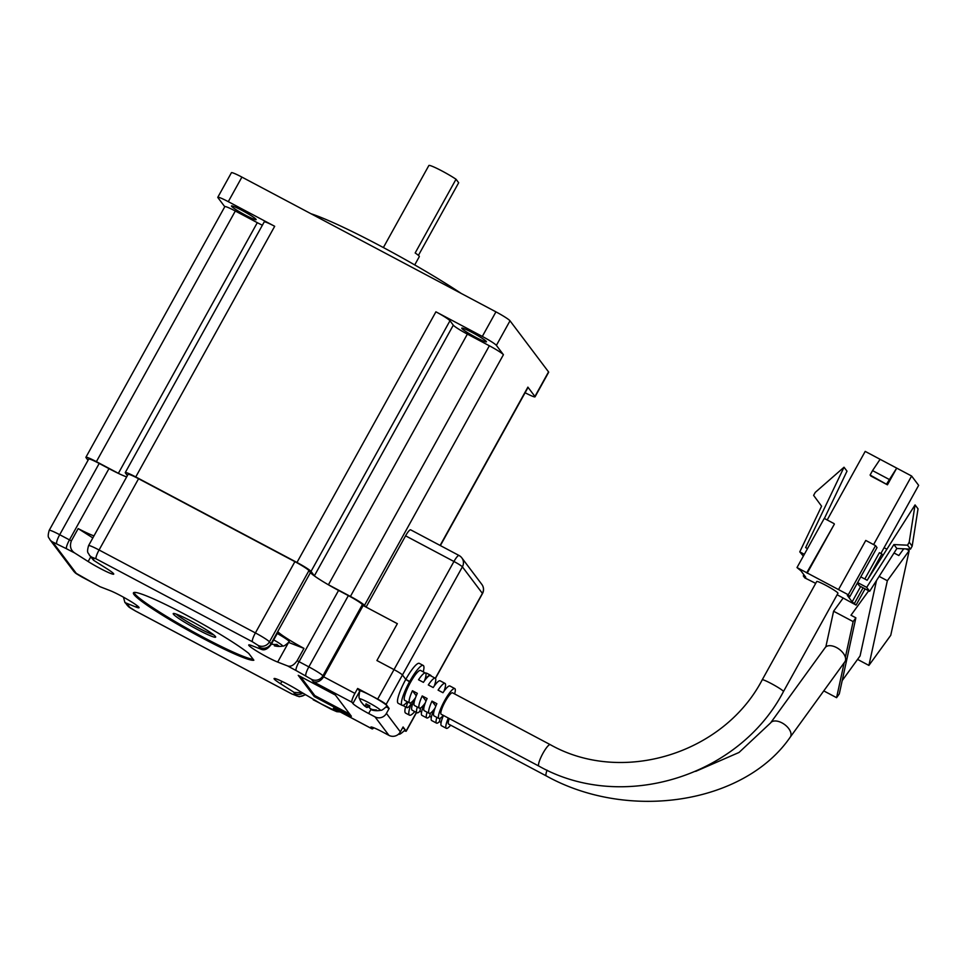 <?xml version="1.0" encoding="UTF-8"?>
<svg xmlns="http://www.w3.org/2000/svg" width="967" height="967" viewBox="0 0 967 967"><rect width="100%" height="100%" fill="white"/><g stroke="black" fill="none" stroke-linecap="round" stroke-linejoin="round"><path stroke-width="1.45" d="M383.379 247.552L428.865 165.502A17.914 1.62 29 0 1 442.173 171.074A17.914 1.62 29 0 1 456.025 179.246L415.169 252.967A17.914 1.62 29 0 1 419.327 256.593L414.722 264.922M418.421 255.373L458.672 182.751L456.025 179.246M310.927 213.719A107.482 9.718 29 0 1 380.285 245.908A107.482 9.718 29 0 1 461.211 293.436M475.957 337.435A14.106 1.281 29 0 1 461.767 328.139A14.106 1.281 29 0 1 472.247 332.527A14.106 1.281 29 0 1 486.437 341.822A14.106 1.281 29 0 1 475.957 337.435M245.654 215.266A14.106 1.281 29 0 1 231.476 205.971A14.106 1.281 29 0 1 241.955 210.359A14.106 1.281 29 0 1 256.146 219.654A14.106 1.281 29 0 1 245.654 215.266M449.969 320.754L311.036 571.4L314.372 575.824L453.305 325.178A14.106 1.281 -151 0 0 467.375 334.111L489.362 345.775A14.106 1.281 29 0 1 503.42 354.708L496.385 345.376A14.106 1.281 -151 0 0 482.315 336.431L435.912 311.821A14.106 1.281 29 0 1 449.969 320.754L453.305 325.178M311.036 571.4A14.106 1.281 -151 0 0 296.966 562.468L435.912 311.821M135.755 476.949A14.106 1.281 -151 0 0 125.275 472.561L264.209 221.914A14.106 1.281 29 0 1 274.688 226.29L135.755 476.949L296.966 562.468M125.275 472.561A14.106 1.281 -151 0 0 125.396 472.923L127.402 475.583M119.316 473.818A14.106 1.281 29 0 1 118.373 473.322L257.307 222.664A14.106 1.281 -151 0 0 262.371 225.214M96.386 461.658A14.106 1.281 -151 0 0 85.906 457.282L224.84 206.624A14.106 1.281 29 0 1 235.319 211.011L96.386 461.658L118.373 473.322M85.906 457.282A14.106 1.281 -151 0 0 86.027 457.633L88.033 460.292M503.42 354.708L364.486 605.354L365.599 606.829M364.486 605.354A14.106 1.281 -151 0 0 350.417 596.421L489.362 345.775M467.375 334.111L328.429 584.757L350.417 596.421M328.429 584.757A14.106 1.281 29 0 1 327.475 584.249M525.105 392.735A14.106 1.281 -151 0 0 535.041 396.833A14.106 1.281 -151 0 0 534.92 396.47L527.885 387.138A14.106 1.281 29 0 1 528.006 387.501L440.372 545.581M274.688 226.29L228.285 201.668A14.106 1.281 -151 0 0 217.793 197.292L231.415 172.718A14.106 1.281 29 0 1 241.907 177.094L495.938 311.858A14.106 1.281 29 0 1 510.008 320.802L548.543 371.896A14.106 1.281 29 0 1 548.664 372.259L535.041 396.833M217.793 197.292A14.106 1.281 -151 0 0 217.926 197.655L224.779 206.733M235.319 211.011L257.307 222.664M197.631 629.59A24.26 2.2 29 0 1 173.407 613.477A24.26 2.2 29 0 1 191.248 621.14A24.26 2.2 29 0 1 215.665 636.902A24.26 2.2 29 0 1 197.631 629.59M176.236 614.093A22.567 2.043 -151 0 0 198.223 627.825A22.567 2.043 -151 0 0 213.659 634.836M184.818 614.311A69.116 6.249 -151 0 0 133.446 592.844A69.116 6.249 -151 0 0 202.973 638.389A69.116 6.249 -151 0 0 253.862 660.207L248.724 653.39A69.116 6.249 -151 0 0 184.818 614.311M133.954 592.481A69.116 6.249 -151 0 0 203.517 637.398A69.116 6.249 -151 0 0 253.185 659.301M288.323 642.898L277.686 662.069A18.337 1.656 29 0 1 267.17 657.052A18.337 1.656 29 0 1 248.724 644.965A18.337 1.656 29 0 1 251.831 645.642L261.852 649.534C264.934 650.525 268.077 648.76 271.304 644.252A18.494 10.286 115.5 0 0 272.742 644.288M90.632 557.077L88.154 561.525A18.337 1.656 -151 0 0 100.097 568.415A18.337 1.656 -151 0 0 113.719 574.12A18.337 1.656 -151 0 0 107.204 568.922L93.594 560.28L90.185 556.158M414.758 711.567A22.567 4.484 -62.1 0 1 409.5 715.157L405.596 713.09A22.567 4.484 -62.1 0 1 405.572 706.901M402.901 705.402A11.29 2.236 117.9 0 0 403.082 705.584L406.998 707.651A11.29 2.236 117.9 0 0 411.193 703.807A22.567 4.484 -62.1 0 0 409.5 715.157M407.349 701.74A22.567 4.484 -62.1 0 1 402.091 705.33L398.174 703.263A22.567 4.484 -62.1 0 1 405.789 679.39L402.453 674.966A8.461 0.762 -151 0 0 394.016 669.611A8.461 0.762 29 0 1 402.453 674.966L386.111 704.459A8.461 0.762 -151 0 0 377.674 699.093L357.645 688.468L354.913 693.387A8.461 1.68 117.9 0 0 351.94 702.235L313.344 681.759C317.357 682.75 320.79 681.094 323.655 676.803L354.913 693.387M386.256 706.95L389.145 708.485L386.111 704.459M389.145 708.485L386.425 713.404L400.362 731.874A8.461 8.256 143 0 1 388.939 735.367L382.594 731.995A15.798 1.426 29 0 0 370.857 727.087A15.798 1.426 29 0 0 370.99 727.486L371.957 728.767A8.461 1.68 117.9 0 0 372.077 728.876A8.461 1.68 117.9 0 0 373.818 727.788M404.46 730.774A8.461 0.762 -151 0 0 406.2 731.209A8.461 0.762 -151 0 0 406.116 730.992L403.082 726.966L400.362 731.874M402.091 705.33A22.567 4.484 -62.1 0 1 409.694 681.469L405.789 679.39L402.453 674.966L462.395 566.843L482.4 593.375L435.343 678.278M335.38 695.043L298.247 675.341L314.263 696.566L351.384 716.269L335.38 695.043M313.248 699.818A36.673 3.312 29 0 1 321.298 703.952A8.461 1.68 117.9 0 0 321.419 704.061L299.625 691.163A18.337 1.656 -151 0 0 283.222 681.989A18.337 1.656 -151 0 0 274.072 678.58A18.337 1.656 -151 0 0 280.587 683.766L294.198 692.42L302.236 692.819M388.939 735.367L375.015 716.885L368.657 713.513A15.798 1.426 -151 0 1 352.907 703.517L351.94 702.235M277.686 662.069L287.719 665.973C290.789 666.952 293.944 665.187 297.159 660.679A28.212 2.55 -151 0 0 299.069 661.694L308.848 666.879A14.106 1.281 29 0 1 322.905 675.812L323.655 676.803L363.157 605.535L362.407 604.556A14.106 1.281 -151 0 0 348.35 595.624L338.571 590.438A28.212 2.55 29 0 1 310.443 572.561L308.957 570.603A14.106 1.281 -151 0 0 294.899 561.658L138.571 478.725A14.106 1.281 -151 0 0 128.079 474.35L88.577 545.618A14.106 1.281 29 0 1 99.069 549.993L255.397 632.926A14.106 1.281 29 0 1 269.455 641.858L270.941 643.829A28.212 2.55 -151 0 0 271.304 644.252L278.109 631.959A28.212 2.55 29 0 0 303.976 648.386L297.159 660.679M88.154 561.525L74.544 552.882C70.603 550.138 69.539 546.137 71.353 540.879L78.17 528.598A28.212 2.55 -151 0 0 93.968 535.887M136.843 605.451L135.96 607.046A18.337 1.656 29 0 0 139.067 607.723A18.337 1.656 29 0 0 128.418 600.011A18.337 1.656 29 0 0 110.105 590.619L100.072 586.727L91.805 582.255A8.461 1.68 117.9 0 0 91.962 582.291M135.96 607.046L124.936 602.574L123.45 597.171M126.665 476.912A28.212 2.55 29 0 1 108.969 468.632L99.202 463.447A14.106 1.281 -151 0 0 88.71 459.059L49.208 530.327A14.106 1.281 29 0 1 59.7 534.715L69.467 539.888A28.212 2.55 -151 0 0 71.353 540.879M377.674 699.093L453.946 561.489L405.584 535.827L366.082 607.095L397.352 623.679L376.912 660.534L394.016 669.611L376.912 660.534L397.352 623.679L363.157 605.535M375.015 716.885A8.461 8.256 -37 0 0 386.425 713.404M359.712 691.212L357.645 688.468M412.147 710.177A16.922 3.36 -62.1 0 1 414.432 699.189A16.922 3.36 117.9 0 0 413.114 702.441A16.922 3.36 117.9 0 0 412.147 710.177L417.031 712.776A16.922 3.36 -62.1 0 1 417.321 707.034M404.726 700.35A16.922 3.36 -62.1 0 1 410.443 682.448L405.789 679.39A22.567 4.484 117.9 0 1 419.327 663.386L423.244 665.465A22.567 4.484 117.9 0 0 409.694 681.469L410.443 682.448A16.922 3.36 117.9 0 1 420.597 670.445A16.922 3.36 117.9 0 0 410.068 683.137A16.922 3.36 117.9 0 0 404.496 700.144A16.922 3.36 117.9 0 0 404.726 700.35L409.621 702.949A16.922 3.36 -62.1 0 1 409.379 702.731A16.922 3.36 -62.1 0 1 412.438 690.74L417.321 693.339A16.922 3.36 117.9 0 0 414.263 705.33A16.922 3.36 117.9 0 0 414.505 705.535L419.388 708.122A16.922 3.36 -62.1 0 1 419.146 707.917A16.922 3.36 -62.1 0 1 422.216 695.926L427.1 698.525A16.922 3.36 117.9 0 0 424.029 710.503A16.922 3.36 117.9 0 0 424.271 710.721L429.155 713.308A16.922 3.36 -62.1 0 1 428.913 713.102A16.922 3.36 -62.1 0 1 431.983 701.111L436.866 703.698A16.922 3.36 117.9 0 0 433.808 715.689A16.922 3.36 117.9 0 0 434.038 715.906L438.933 718.493A16.922 3.36 117.9 0 0 443.249 715.35M407.832 701.994A11.29 2.236 117.9 0 0 406.998 707.651M334.981 709.149L371.957 728.767M92.844 537.918L78.17 528.598M288.698 642.463L303.976 648.386M300.399 676.477L314.807 695.587L349.788 714.142M314.807 695.587L314.263 696.566M431.222 676.078A22.567 4.484 117.9 0 0 430.653 675.292L426.749 673.213A22.567 4.484 117.9 0 0 425.698 673.213M405.584 535.827A8.461 1.68 -62.1 0 1 410.661 529.831L459.035 555.481A8.461 1.68 117.9 0 0 453.946 561.489A8.461 0.762 29 0 1 462.395 566.843A8.461 8.256 143 0 0 461.815 557.862A8.461 8.461 0 0 0 459.035 555.481A8.461 1.68 117.9 0 1 459.144 555.59A8.461 8.256 143 0 1 461.815 557.862L481.832 584.394A8.461 8.256 143 0 1 482.4 593.375A8.461 0.762 -151 0 1 482.473 593.593A8.461 8.461 0 0 0 481.832 584.394M423.22 671.835A22.567 4.484 117.9 0 0 423.244 665.465M430.653 675.292A22.567 4.484 117.9 0 0 424.997 679.342M837.954 593.267A12.136 1.1 -151 0 0 825.745 585.277A12.136 1.1 -151 0 0 816.728 581.505L762.238 679.801A12.136 1.1 -151 0 1 771.255 683.56A12.136 1.1 -151 0 1 783.355 691.248A12.136 1.1 -151 0 1 783.463 691.562L837.954 593.267M538.885 766.094A12.136 2.405 117.9 0 1 538.704 765.937A12.136 2.405 117.9 0 1 542.705 753.752A12.136 2.405 117.9 0 1 550.247 744.65L452.544 692.819A12.136 2.405 117.9 0 0 445.001 701.921A12.136 2.405 117.9 0 0 441 714.105A12.136 2.405 117.9 0 0 441.182 714.25L538.885 766.094C621.745 812.824 738.861 777.045 783.463 691.562M454.611 693.919A16.922 3.36 117.9 0 0 455.034 688.794A16.922 3.36 117.9 0 0 454.792 688.589A16.922 3.36 117.9 0 0 444.264 701.28A16.922 3.36 117.9 0 0 438.692 718.288A16.922 3.36 117.9 0 0 438.933 718.493M454.792 688.589L449.909 685.99A16.922 3.36 117.9 0 0 442.959 692.723L438.075 690.124A16.922 3.36 -62.1 0 1 445.025 683.403A16.922 3.36 -62.1 0 1 445.267 683.609A16.922 3.36 -62.1 0 1 444.034 691.151M445.025 683.403L440.142 680.816A16.922 3.36 117.9 0 0 433.192 687.537L428.296 684.938A16.922 3.36 -62.1 0 1 435.259 678.218A16.922 3.36 -62.1 0 1 435.488 678.423A16.922 3.36 -62.1 0 1 434.268 685.978M435.259 678.218L430.363 675.631A16.922 3.36 117.9 0 0 423.413 682.351L418.53 679.765A16.922 3.36 -62.1 0 1 425.48 673.032A16.922 3.36 -62.1 0 1 425.722 673.25A16.922 3.36 -62.1 0 1 424.501 680.792M815.689 583.367L804.786 577.879L803.299 575.921L805.741 577.214L800.93 570.82L797.001 567.556L848.301 594.778L875.546 545.63L865.767 540.444L838.522 589.592M837.132 594.741L856.085 605.088L852.157 601.837L847.334 595.442L849.775 596.736L848.301 594.778M873.6 544.59L911.615 476.018L896.711 468.113L887.452 484.818L870.832 476.006L870.095 475.027L872.548 470.603L880.103 459.301L865.199 451.396L827.184 519.98M806.768 572.742L834.388 524.09L807.143 573.238M849.775 596.736L877.021 547.588L875.546 545.63M860.787 576.876L867.157 580.248L915.06 504.907L918.034 508.835L912.171 546.137L910.503 549.123L896.88 548.494L869.659 591.296L859.397 585.857L857.33 583.113M852.157 601.837L860.642 586.522M864.812 579.003L879.402 552.689L881.844 553.982L868.1 578.762M880.889 553.475L918.65 485.349L911.615 476.018M882.944 555.433L881.844 553.982M863.084 587.815L854.598 603.13M856.085 605.088L865.078 588.867M803.299 575.921L803.928 574.797M797.001 567.556L824.247 518.409L834.013 523.594M435.029 708.146A16.922 3.36 -62.1 0 1 429.155 713.308M425.25 702.961A16.922 3.36 -62.1 0 1 419.388 708.122M415.484 697.775A16.922 3.36 -62.1 0 1 409.621 702.949M887.452 484.818L870.095 475.027M880.103 459.301L896.711 468.113L886.703 483.838M869.659 591.296L866.698 587.368L857.632 582.569M804.351 554.296L799.769 551.867L803.347 556.122M824.38 518.481L846.995 471.159L844.022 467.23L805.62 547.6L807.505 548.603M416.257 695.805L412.438 690.74M435.803 706.164L431.983 701.111M426.024 700.99L422.216 695.926M889.157 479.414L872.548 470.603M866.698 587.368L893.907 544.566L907.542 545.195L909.198 542.209L915.06 504.907M896.88 548.494L893.907 544.566M799.769 551.867L821.587 506.2L813.61 495.37L815.278 492.372L844.022 467.23M909.198 542.209L912.171 546.137M910.503 549.123L907.542 545.195M790.257 737.12L844.856 661.827A12.136 6.866 -144.1 0 0 845.363 657.27A12.136 6.866 -144.1 0 0 836.576 647.588A12.136 6.866 -144.1 0 0 825.83 646.911A12.136 6.866 -144.1 0 0 825.214 647.576L770.614 722.881A12.136 6.866 -144.1 0 1 781.977 722.881A12.136 6.866 -144.1 0 1 790.933 735.573A12.136 6.866 -144.1 0 1 790.257 737.12C744.324 804.048 628.284 821.539 546.295 775.921A12.136 2.405 117.9 0 1 546.113 773.298A12.136 2.405 117.9 0 1 546.996 770.373A12.136 2.405 117.9 0 1 547.068 770.167M448.325 718.046A16.922 3.36 117.9 0 0 447.31 720.584A16.922 3.36 117.9 0 0 446.343 728.32A16.922 3.36 117.9 0 0 450.658 725.177M424.199 704.375A16.922 3.36 117.9 0 0 422.893 707.626A16.922 3.36 117.9 0 0 421.914 715.362L426.798 717.949A16.922 3.36 -62.1 0 1 427.1 712.22M433.965 709.56A16.922 3.36 117.9 0 0 432.66 712.812A16.922 3.36 117.9 0 0 431.681 720.548L436.564 723.135A16.922 3.36 -62.1 0 1 436.866 717.405M443.43 715.459A16.922 3.36 117.9 0 0 442.427 717.997A16.922 3.36 117.9 0 0 441.46 725.733L446.343 728.32M449.28 718.554A12.136 2.405 117.9 0 0 448.591 724.078L546.295 775.921M845.363 657.27L853.136 621.588L833.59 611.229L825.83 646.911M823.775 690.897L836.576 697.678L844.179 662.758M833.59 611.229L843.212 597.969M853.136 621.588L855.868 617.828L850.984 615.23L868.704 590.789M836.576 697.678L839.296 693.919L855.868 617.828M876.489 580.575L860.074 655.94L842.209 680.587M436.564 723.135A16.922 3.36 -62.1 0 0 439.441 721.6L441.109 722.482M426.798 717.949A16.922 3.36 -62.1 0 0 429.674 716.414L431.342 717.296M417.031 712.776A16.922 3.36 -62.1 0 0 419.908 711.241L421.576 712.123M857.56 659.397L868.91 665.417L887.343 580.72L879.148 576.38M419.908 711.241L420.621 707.917M439.441 721.6L440.166 718.288M429.674 716.414L430.4 713.102M887.343 580.72L909.185 550.61L906.019 548.918M903.722 548.821L898.839 555.542L894.028 552.991M886.896 549.208L884.08 547.709M868.91 665.417L890.752 635.295L909.185 550.61M829.928 628.067L832.091 618.131M398.223 734.412A18.615 18.615 0 0 0 398.344 734.388C399.202 733.518 398.392 736.334 405.04 729.988A15.52 1.402 -151 0 0 403.118 728.018A15.52 1.402 -151 0 0 402.683 727.692M370.99 708.92L370.675 709.512L372.053 710.056A18.615 18.615 0 0 0 380.261 710.407C381.119 709.536 380.309 712.365 386.957 706.007A15.52 1.402 -151 0 0 371.352 695.781A15.52 1.402 -151 0 0 359.821 690.97C357.959 699.975 359.929 697.787 359.639 698.972A18.615 18.615 0 0 0 361.38 702.32A18.615 4.061 145 0 0 361.404 702.368A18.615 4.061 145 0 0 361.731 702.634M380.261 710.407A11.87 1.076 -151 0 0 380.285 710.044A11.87 1.076 -151 0 0 368.451 702.526A11.87 1.076 -151 0 0 359.639 698.972M372.053 710.056L372.174 710.092A18.494 18.047 -37 0 0 376.9 710.685A18.615 2.55 -88.7 0 1 376.61 710.431A18.615 2.55 -88.7 0 1 376.332 709.923A18.494 18.047 143 0 1 371.606 709.331L369.575 708.037A18.494 3.675 -62.1 0 1 369.793 705.777A18.615 15.508 -169.8 0 1 366.034 703.783A18.494 3.675 117.9 0 0 365.804 706.043L364.317 705.463A18.494 18.047 143 0 1 361.223 701.909A18.615 4.061 145 0 0 361.38 702.32M362.178 703.227A18.494 18.047 -37 0 0 364.885 706.224L366.916 707.518A18.494 3.675 117.9 0 0 368.33 706.817A18.615 17.007 -125 0 0 369.563 707.59M368.222 705.052L366.916 707.518M368.33 706.817L368.947 705.402M365.804 706.043L366.819 704.278M274.64 644.481L274.314 645.787A18.615 18.615 0 0 0 282.521 646.137C283.379 645.255 282.569 648.083 289.218 641.737A15.52 1.402 -151 0 0 287.296 639.755A15.52 1.402 -151 0 0 277.263 633.494M282.521 646.137A11.87 1.076 -151 0 0 281.167 644.554A11.87 1.076 -151 0 0 273.721 639.888M274.314 645.787L274.64 645.738A18.494 15.279 -53.3 0 0 278.847 645.871A18.615 8.51 -94.4 0 1 276.888 644.409A18.494 15.279 126.7 0 1 272.682 644.276L271.642 643.647M275.22 644.493L274.64 645.738M534.92 396.47L548.543 371.896M241.907 177.094L228.285 201.668M482.315 336.431L495.938 311.858M510.008 320.802L496.385 345.376M440.118 545.448L527.885 387.138M406.116 730.992L416.402 712.437M321.298 703.952L335.211 710.745L333.361 708.291M313.344 681.759L311.495 679.305L296.095 670.542A36.673 3.312 29 0 1 287.719 665.973M261.852 649.534A36.673 3.312 29 0 1 259.531 647.31L258.044 645.352L252.423 641.774L96.096 558.841L91.95 557.234L93.424 559.192A36.673 3.312 29 0 1 93.594 560.28M74.544 552.882A36.673 3.312 29 0 1 66.493 548.736L52.581 541.943L76.296 573.395L91.696 582.146A36.673 3.312 29 0 1 100.072 586.727M125.928 603.154A36.673 3.312 29 0 1 128.26 605.378L129.747 607.349L135.368 610.926L291.696 693.859L295.842 695.466L294.367 693.496A36.673 3.312 29 0 1 294.198 692.42M331.065 709.137A8.461 1.68 117.9 0 0 331.185 709.246L321.419 704.061A8.461 1.68 117.9 0 0 321.576 704.097M310.443 572.561L270.941 643.829A8.461 8.256 -37 0 1 259.531 647.31M338.571 590.438L299.069 661.694A8.461 1.68 -62.1 0 0 296.095 670.542M128.26 605.378A8.461 8.256 143 0 1 125.71 603.251L127.076 605.076C129.566 607.373 126.653 605.922 135.489 611.023A8.461 1.68 117.9 0 0 135.646 611.071M108.969 468.632L69.467 539.888A8.461 1.68 -62.1 0 0 66.493 548.736M99.202 463.447L59.7 534.715A8.461 1.68 -62.1 0 0 56.727 543.551M138.571 478.725L99.069 549.993A8.461 1.68 -62.1 0 0 96.096 558.841M294.899 561.658L255.397 632.926A8.461 1.68 -62.1 0 0 252.423 641.774M308.957 570.603L269.455 641.858A8.461 8.256 -37 0 1 258.044 645.352M348.35 595.624L308.848 666.879A8.461 1.68 -62.1 0 0 305.874 675.728M362.407 604.556L322.905 675.812A8.461 8.256 -37 0 1 311.495 679.305M370.845 709.585L368.657 713.513M359.676 691.296L352.907 703.517M91.95 557.234A8.461 8.256 143 0 1 89.278 554.961L90.753 556.919A8.461 8.256 143 0 0 93.424 559.192M52.581 541.943A8.461 8.256 143 0 1 49.909 539.671L73.625 571.122C76.115 573.419 73.202 571.968 82.038 577.069A8.461 1.68 117.9 0 0 82.195 577.118M76.296 573.395A8.461 8.256 143 0 1 73.625 571.122M81.917 576.973A8.461 1.68 117.9 0 0 82.038 577.069L91.805 582.255A8.461 1.68 117.9 0 1 91.696 582.146M129.747 607.349A8.461 8.256 143 0 1 127.076 605.076M135.368 610.926A8.461 1.68 117.9 0 0 135.489 611.023L291.816 693.955A8.461 1.68 117.9 0 0 291.974 694.004M291.696 693.859A8.461 1.68 117.9 0 0 291.816 693.955L299.311 696.723L305.342 694.789M295.842 695.466A8.461 8.256 -37 0 0 305.028 694.596M294.367 693.496A8.461 8.256 -37 0 0 302.78 693.17M340.215 711.966L336.758 711.676L331.185 709.246A8.461 1.68 117.9 0 0 331.343 709.282M335.211 710.745A8.461 8.256 -37 0 0 339.683 711.688M281.929 681.348L280.587 683.766M124.936 602.574L125.589 603.106M88.577 545.618C86.389 553.571 88.372 552.447 89.278 554.961M49.208 530.327C47.02 538.281 49.003 537.156 49.909 539.671M334.159 708.751L372.077 728.876M406.2 731.209L416.559 712.522M435.464 678.399L482.473 593.593M425.48 673.032L420.597 670.445M550.247 744.65C621.733 785.071 723.546 754.03 762.238 679.801M695.684 771.364L739.03 752.459L770.614 722.881"/></g></svg>
